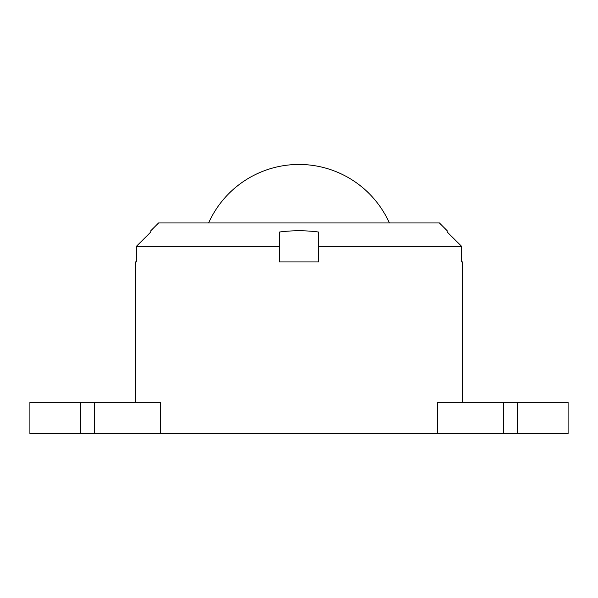 <?xml version="1.0" encoding="UTF-8"?>
<svg xmlns="http://www.w3.org/2000/svg" width="598" height="598" viewBox="0 0 598 598"><rect width="100%" height="100%" fill="white"/><g stroke="black" fill="none" stroke-linecap="round" stroke-linejoin="round"><path stroke-width="0.9" d="M437.669 433.55L437.669 402.349L568.1 402.349L568.1 433.55L29.9 433.55L29.9 402.349L80.603 402.349L80.603 433.55M208.627 222.949A99.059 99.059 0 0 1 389.373 222.949M462.8 402.349L462.8 261.946L461.634 261.946L462.8 261.946M447.199 230.753L447.199 232.024L447.199 230.753L439.403 222.949L158.597 222.949L150.801 230.753L150.801 232.024L136.366 246.354L279.498 246.354L279.498 261.946L318.502 261.946L318.502 246.354L461.634 246.354L461.634 261.946M150.801 230.753L150.801 232.024L136.366 246.354L136.366 261.946L135.2 261.946L136.366 261.946M135.2 402.349L135.2 261.946M318.502 246.354L318.502 232.024C305.563 230.327 292.564 230.327 279.498 232.024L279.498 246.354M447.199 232.024L461.634 246.354L447.199 232.024M160.331 433.55L160.331 402.349L80.603 402.349M94.297 402.349L94.297 433.55M503.703 402.349L503.703 433.55M517.397 402.349L517.397 433.55"/></g></svg>
